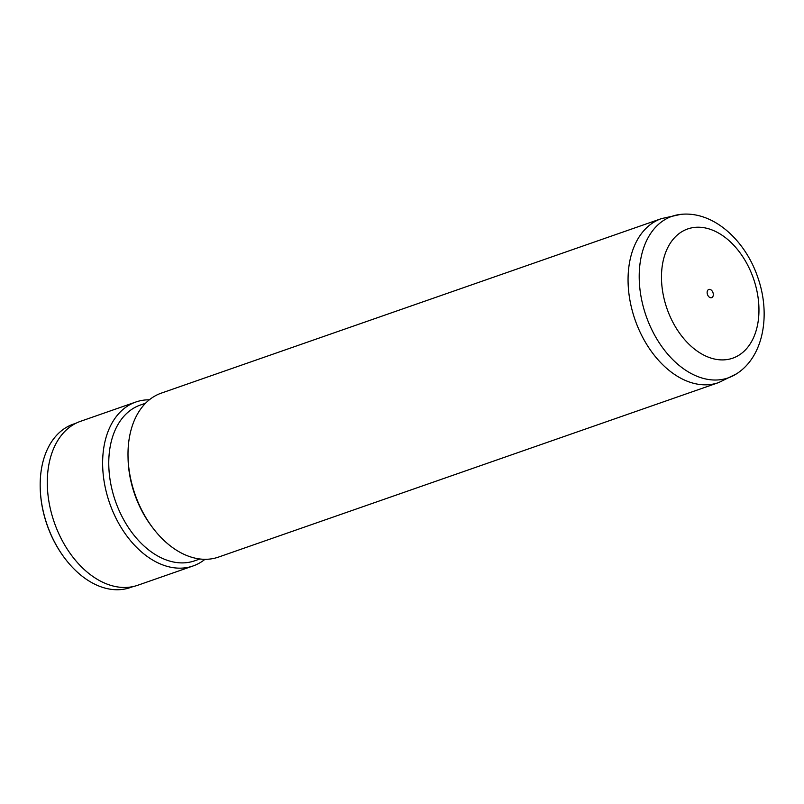 <?xml version="1.0" encoding="UTF-8"?>
<svg xmlns="http://www.w3.org/2000/svg" width="804" height="804" viewBox="0 0 804 804"><rect width="100%" height="100%" fill="white"/><g stroke="black" fill="none" stroke-linecap="round" stroke-linejoin="round"><path stroke-width="1.21" d="M712.977 292.646A4.342 2.904 70.8 0 0 708.786 289.46A4.342 2.904 70.8 0 0 707.47 294.485A4.342 2.904 70.8 0 0 711.651 297.661A4.342 2.904 70.8 0 0 712.977 292.646M133.173 586.558L130.338 587.543A86.53 57.898 -109.2 0 1 65.003 558.559L64.682 558.137A85.375 57.124 -109.2 0 1 46.833 524.238A85.375 57.124 -109.2 0 1 40.21 487.998L40.2 487.465A86.53 57.898 -109.2 0 1 73.325 424.14L76.159 423.145M65.003 558.559A86.53 57.898 -109.2 0 1 46.913 524.198A86.53 57.898 -109.2 0 1 40.2 487.465M736.464 373.86L718.736 382.543A86.822 58.099 -109.2 0 1 718.515 382.624L218.457 557.102A86.822 58.099 -109.2 0 1 152.911 528.017A86.822 58.099 -109.2 0 1 134.76 493.545A86.822 58.099 -109.2 0 1 128.027 456.692A86.822 58.099 -109.2 0 1 161.252 393.146L661.31 218.668A86.822 58.099 -109.2 0 1 661.531 218.598L680.817 214.367A85.525 57.225 -109.2 0 0 645.853 315.228A85.525 57.225 -109.2 0 0 736.464 373.86C763.79 356.564 770.795 314.354 757.891 277.671C745.459 240.316 713.369 210.859 680.817 214.367M152.911 528.017L151.715 526.439A82.48 55.195 -109.2 0 1 134.469 493.686A82.48 55.195 -109.2 0 1 128.067 458.682L128.027 456.692M199.905 558.981L194.689 560.8A82.48 55.195 -109.2 0 1 115.173 500.42A82.48 55.195 -109.2 0 1 140.348 405.045L145.554 403.226M204.99 559.303A86.822 58.099 -109.2 0 1 193.081 565.956A86.822 58.099 -109.2 0 1 109.374 502.399A86.822 58.099 -109.2 0 1 135.876 402A86.822 58.099 -109.2 0 1 149.343 399.799M193.081 565.956L137.745 585.262A86.822 58.099 -109.2 0 1 54.039 521.716A86.822 58.099 -109.2 0 1 80.531 421.316L135.876 402M666.797 308.083A68.42 45.778 70.8 0 0 732.384 358.293A68.42 45.778 70.8 0 0 753.639 279.048A68.42 45.778 70.8 0 0 688.053 228.828A68.42 45.778 70.8 0 0 666.797 308.083M718.515 382.624A86.822 58.099 -109.2 0 1 634.808 319.067A86.822 58.099 -109.2 0 1 661.31 218.668"/></g></svg>
